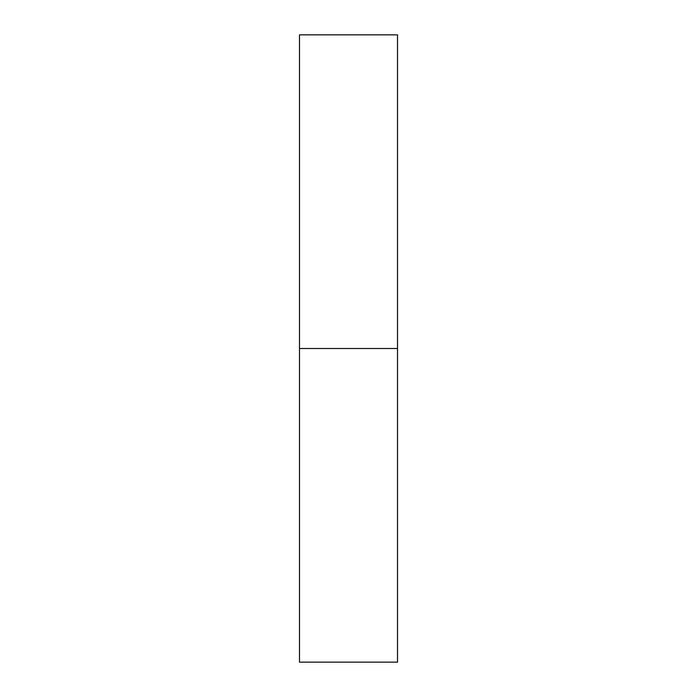 <?xml version="1.0" encoding="UTF-8"?>
<svg xmlns="http://www.w3.org/2000/svg" width="697" height="697" viewBox="0 0 697 697"><rect width="100%" height="100%" fill="white"/><g stroke="black" fill="none" stroke-linecap="round" stroke-linejoin="round"><path stroke-width="1.05" d="M299.492 348.5L397.508 348.5L397.508 34.85L299.492 34.85L299.492 662.15L397.508 662.15L397.508 348.5L299.492 348.5"/></g></svg>
